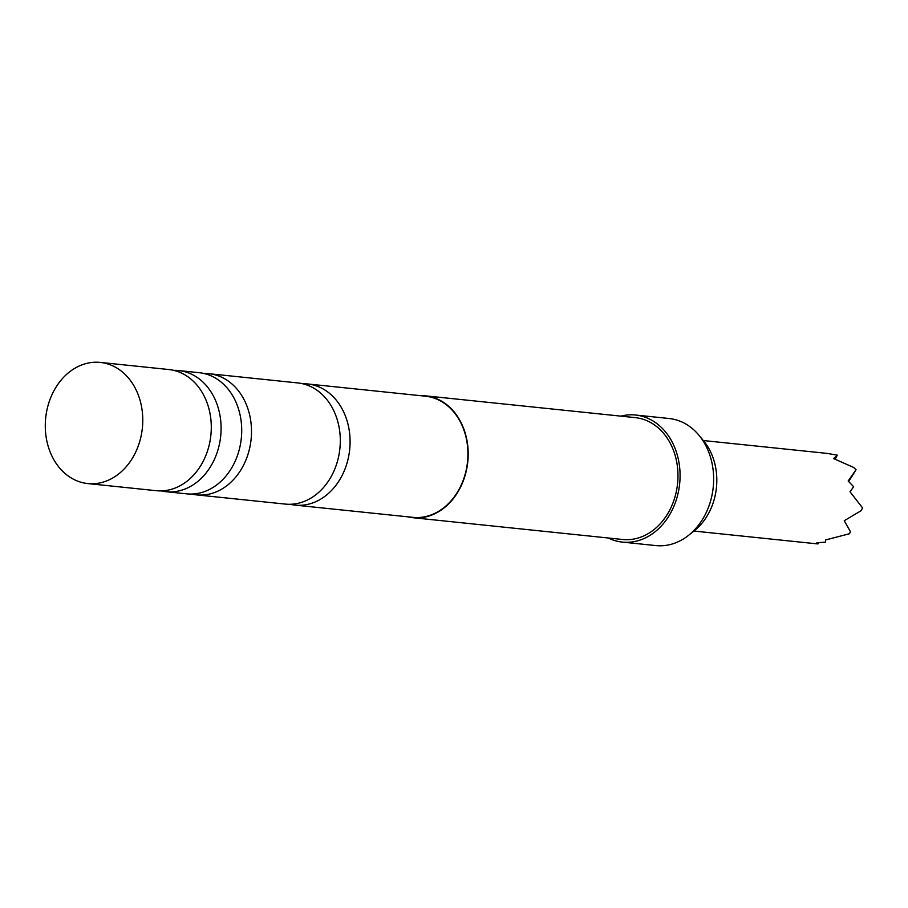 <?xml version="1.0" encoding="UTF-8"?>
<svg xmlns="http://www.w3.org/2000/svg" width="908" height="908" viewBox="0 0 908 908"><rect width="100%" height="100%" fill="white"/><g stroke="black" fill="none" stroke-linecap="round" stroke-linejoin="round"><path stroke-width="1.36" d="M204.118 373.517A60.904 48.601 95.9 0 1 209.044 373.71A60.904 48.601 95.9 0 1 229.361 381.859A60.904 48.601 95.9 0 1 243.616 465.044A60.904 48.601 95.9 0 1 196.469 494.871A60.904 48.601 95.9 0 1 191.599 494.043M173.7 370.351A60.904 48.601 95.9 0 1 178.626 370.555A60.904 48.601 95.9 0 1 198.943 378.693A60.904 48.601 95.9 0 1 213.198 461.877A60.904 48.601 95.9 0 1 166.051 491.705A60.904 48.601 95.9 0 1 161.181 490.887M302.716 383.755A60.904 48.601 95.9 0 1 307.642 383.959A60.904 48.601 95.9 0 1 342.202 475.281A60.904 48.601 95.9 0 1 295.055 505.109A60.904 48.601 95.9 0 1 290.197 504.292M850.433 531.668L849.525 533.734L850.433 531.668L844.236 520.727L861.045 510.739L862.6 507.969L850.001 491.75L853.679 486.745L848.151 481.013L856.051 469.72L853.634 467.45L833.578 458.574L837.324 455.169L827.029 453.387L703.325 440.539M699.024 435.329L703.689 440.97A57.352 45.763 95.9 0 1 709.386 511.874A57.352 45.763 95.9 0 1 694.37 530.703L688.639 535.266A63.878 50.984 -84.1 0 0 705.368 514.303A63.878 50.984 -84.1 0 0 699.024 435.329A63.878 50.984 -84.1 0 0 669.117 418.509L635.555 415.024A63.878 50.984 -84.1 0 0 620.89 416.136M196.469 494.871L285.271 504.088A60.904 48.601 -84.1 0 0 332.419 474.26A60.904 48.601 -84.1 0 0 297.858 382.938L209.044 373.71M166.051 491.705L186.673 493.85A60.904 48.601 -84.1 0 0 233.821 464.022A60.904 48.601 -84.1 0 0 219.566 380.838A60.904 48.601 -84.1 0 0 199.261 372.7L178.626 370.555M87.736 483.567L156.255 490.695A60.904 48.601 -84.1 0 0 203.403 460.867A60.904 48.601 -84.1 0 0 189.148 377.683A60.904 48.601 -84.1 0 0 168.843 369.533L100.311 362.417A60.904 48.601 -84.1 0 0 53.163 392.245A60.904 48.601 -84.1 0 0 87.736 483.567A60.904 48.601 -84.1 0 0 134.883 453.75A60.904 48.601 -84.1 0 0 100.311 362.417M407.692 516.811A61.256 48.884 -84.1 0 0 412.845 517.696L622.627 539.488A61.256 48.884 -84.1 0 0 670.047 509.49A61.256 48.884 -84.1 0 0 635.282 417.635L425.5 395.843A61.256 48.884 -84.1 0 0 420.279 395.65M412.845 517.696A61.256 48.884 -84.1 0 0 460.265 487.698A61.256 48.884 -84.1 0 0 425.5 395.843M295.055 505.109L412.89 517.344A60.904 48.601 -84.1 0 0 460.038 487.517A60.904 48.601 -84.1 0 0 425.466 396.194L307.642 383.959M608.235 537.99A63.878 50.984 -84.1 0 0 622.355 542.099A63.878 50.984 -84.1 0 0 671.807 510.807A63.878 50.984 -84.1 0 0 635.555 415.024M622.355 542.099L655.916 545.583A63.878 50.984 -84.1 0 0 688.639 535.266M856.051 469.72L848.708 481.535M819.175 542.678L817.631 543.903L693.916 531.055M837.324 455.169L835.19 459.164M862.6 507.969L861.045 510.739M818.505 543.71L816.825 542.768L825.576 542.144L825.542 539.965L849.525 533.734"/></g></svg>
